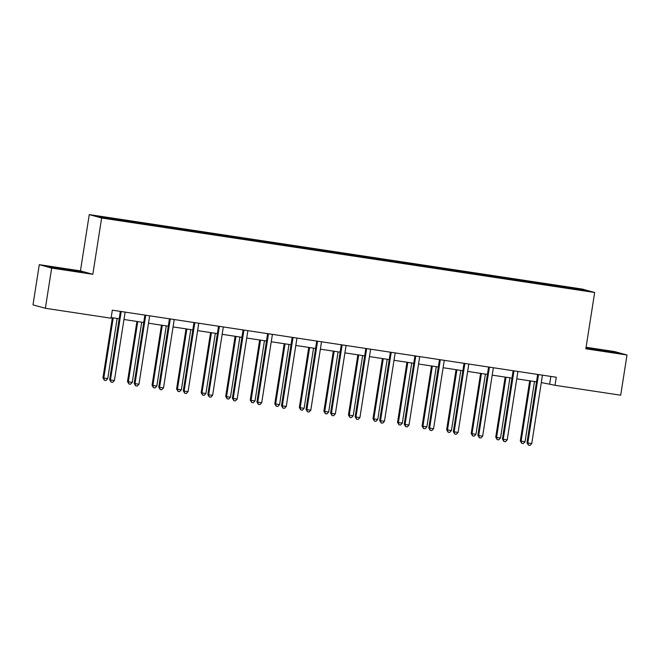 <?xml version="1.0" encoding="UTF-8"?>
<svg xmlns="http://www.w3.org/2000/svg" width="660" height="660" viewBox="0 0 660 660"><rect width="100%" height="100%" fill="white"/><g stroke="black" fill="none" stroke-linecap="round" stroke-linejoin="round"><path stroke-width="0.99" d="M39.295 264.66L51.67 268.084L92.821 274.296L80.446 270.88L39.295 264.66L33 304.87L45.375 308.286L111.07 318.211L112.332 310.175L556.264 377.248L555.002 385.283L620.705 395.208L627 355.006L614.625 351.582L586.088 347.275M80.446 270.88L89.265 214.591L582.293 289.08L594.66 292.495L101.632 218.006L89.265 214.591M51.67 268.084L45.375 308.286M126.753 221.356L126.72 220.696L125.598 220.382L133.469 221.57L133.32 222.494M551.966 285.739L551.925 284.93L579.777 289.146L585.057 290.606L460.127 271.87L133.122 222.461L104.148 217.94L98.868 216.48L126.72 220.696M134.624 222.692L134.59 221.884L133.469 221.57M134.59 221.884L158.02 225.283L157.872 226.198M159.175 226.397L159.134 225.588L158.02 225.283M159.134 225.588L182.564 228.987L182.424 229.911M183.727 230.109L183.686 229.3L182.564 228.987M183.686 229.3L207.116 232.7L206.968 233.615M208.271 233.813L208.238 233.005L207.116 232.7M208.238 233.005L231.668 236.404L231.52 237.328M232.823 237.526L232.782 236.717L231.668 236.404M232.782 236.717L256.212 240.116L256.072 241.04M257.375 241.23L257.334 240.43L256.212 240.116M257.334 240.43L280.764 243.829L280.615 244.745M281.919 244.942L281.886 244.134L280.764 243.829M281.886 244.134L305.308 247.533L305.167 248.457M306.471 248.655L306.43 247.846L305.308 247.533M306.43 247.846L329.86 251.245L329.719 252.161M331.023 252.359L330.982 251.551L329.86 251.245M330.982 251.551L354.412 254.95L354.263 255.874M355.567 256.072L355.534 255.263L354.412 254.95M355.534 255.263L378.955 258.662L378.815 259.578M380.119 259.776L380.077 258.967L378.955 258.662M380.077 258.967L403.507 262.366L403.367 263.29M404.671 263.488L404.629 262.68L403.507 262.366M404.629 262.68L428.06 266.079L427.911 267.003M429.214 267.201L429.181 266.392L428.06 266.079M429.181 266.392L452.603 269.791L452.463 270.707M453.766 270.905L453.725 270.097L452.603 269.791M453.725 270.097L477.155 273.496L477.015 274.42M478.318 274.618L478.277 273.809L477.155 273.496M478.277 273.809L501.707 277.208L501.559 278.124M502.862 278.322L502.829 277.513L501.707 277.208M502.829 277.513L526.251 280.912L526.111 281.837M527.414 282.034L527.373 281.226L526.251 280.912M527.373 281.226L550.803 284.625L550.663 285.549M551.925 284.93L550.803 284.625M151.297 225.068L151.272 224.4M175.849 228.773L175.816 228.112M200.401 232.485L200.368 231.817M224.945 236.197L224.92 235.529M249.496 239.902L249.463 239.233M274.048 243.614L274.015 242.946M298.592 247.318L298.567 246.659M323.144 251.031L323.111 250.363M347.696 254.743L347.663 254.075M372.24 258.448L372.207 257.779M396.792 262.16L396.759 261.492M421.344 265.864L421.311 265.196M445.888 269.577L445.855 268.909M470.44 273.281L470.407 272.621M494.992 276.994L494.959 276.325M519.535 280.706L519.503 280.038M544.087 284.411L544.054 283.742M92.821 274.296L101.632 218.006M594.66 292.495L585.849 348.785L627 355.006M541.307 382.552L555.002 385.283M111.177 317.567L119.18 318.772M123.964 319.498L143.731 322.484M148.517 323.21L168.283 326.197M173.069 326.914L192.827 329.901M197.612 330.627L217.379 333.613M222.164 334.331L241.931 337.318M246.716 338.044L266.475 341.03M271.26 341.756L291.027 344.734M295.812 345.46L315.579 348.447M320.364 349.173L340.123 352.159M344.908 352.877L364.675 355.864M369.46 356.59L389.218 359.576M394.012 360.294L413.77 363.28M418.555 364.007L438.322 366.993M443.108 367.719L462.866 370.705M467.659 371.423L487.418 374.41M492.203 375.136L511.97 378.122M516.755 378.84L536.514 381.826M550.861 376.431L549.706 383.823M579.191 289.715L579.777 289.146M585.964 348.034L618.189 353.133L586.006 347.77M82.203 272.151L48.106 266.533L51.826 267.564L82.203 272.151M538.444 375.103L537.603 374.872L526.977 442.744L527.818 442.976L538.444 375.103A1.625 1.592 105.4 0 0 538.436 374.55M531.745 443.569L529.988 445.409L528.421 445.17L527.818 442.976L531.745 443.569L542.38 375.697A1.625 1.592 105.4 0 1 542.553 375.169M537.603 374.872A1.625 1.592 105.4 0 0 537.619 374.426M528.421 445.17L526.977 442.744M529.699 380.795L520.294 440.896L521.128 441.127L525.063 441.721L534.485 381.521M530.558 380.927L521.128 441.127L521.73 443.322L520.294 440.896M525.063 441.721L523.306 443.561L521.73 443.322M513.892 371.399L513.059 371.167L502.433 439.032L503.266 439.263L513.892 371.399A1.625 1.592 105.4 0 0 513.884 370.846M507.202 439.857L505.444 441.705L503.869 441.466L503.266 439.263L507.202 439.857L517.828 371.992A1.625 1.592 105.4 0 1 518.001 371.464M513.059 371.167A1.625 1.592 105.4 0 0 513.067 370.714M503.869 441.466L502.433 439.032M489.34 367.686L488.507 367.455L477.881 435.328L478.714 435.559L489.34 367.686A1.625 1.592 105.4 0 0 489.34 367.133M482.65 436.153L480.892 437.992L479.317 437.753L478.714 435.559L482.65 436.153L493.276 368.28A1.625 1.592 105.4 0 1 493.457 367.752M488.507 367.455A1.625 1.592 105.4 0 0 488.515 367.01M479.317 437.753L477.881 435.328M505.156 377.091L495.742 437.184L496.576 437.415L500.511 438.009L509.941 377.817M506.005 377.215L496.576 437.415L497.178 439.618L495.742 437.184M500.511 438.009L498.754 439.857L497.178 439.618M480.604 373.378L471.19 433.48L472.032 433.711L475.967 434.305L485.389 374.104M481.454 373.51L472.032 433.711L472.634 435.905L471.19 433.48M475.967 434.305L474.202 436.144L472.634 435.905M611.465 352.234L590.634 349.008M586.509 348.183L615.425 352.762M75.471 271.252L54.648 268.026M50.523 267.201L79.439 271.78M464.797 363.974L463.955 363.742L453.329 431.615L454.171 431.846L464.797 363.974A1.625 1.592 105.4 0 0 464.788 363.421M458.098 432.44L456.34 434.288L454.773 434.049L454.171 431.846L458.098 432.44L468.732 364.567A1.625 1.592 105.4 0 1 468.905 364.048M463.955 363.742A1.625 1.592 105.4 0 0 463.972 363.297M454.773 434.049L453.329 431.615M456.052 369.674L446.647 429.767L451.415 430.592L460.837 370.392M456.91 369.798L447.48 429.998L448.082 432.201L446.647 429.767M451.415 430.592L449.658 432.44L448.082 432.201M440.245 360.269L439.411 360.038L428.785 427.903L429.619 428.134L440.245 360.269A1.625 1.592 105.4 0 0 440.236 359.716M433.554 428.736L431.797 430.576L430.221 430.337L429.619 428.134L433.554 428.736L444.18 360.863A1.625 1.592 105.4 0 1 444.353 360.335M439.411 360.038A1.625 1.592 105.4 0 0 439.42 359.593M430.221 430.337L428.785 427.903M431.508 365.962L422.095 426.055L426.863 426.888L436.293 366.688M432.358 366.094L422.928 426.286L423.53 428.488L422.095 426.055M426.863 426.888L425.106 428.728L423.53 428.488M415.693 356.557L414.859 356.326L404.233 424.198L405.067 424.43L415.693 356.557A1.625 1.592 105.4 0 0 415.693 356.004M409.002 425.023L407.245 426.863L405.669 426.632L405.067 424.43L409.002 425.023L419.628 357.151A1.625 1.592 105.4 0 1 419.81 356.631M414.859 356.326A1.625 1.592 105.4 0 0 414.868 355.88M405.669 426.632L404.233 424.198M406.956 362.257L397.543 422.35L402.32 423.175L411.741 362.975M407.806 362.381L398.384 422.582L398.986 424.784L397.543 422.35M402.32 423.175L400.554 425.015L398.986 424.784M391.149 352.852L390.316 352.621L379.682 420.486L380.523 420.717L391.149 352.852A1.625 1.592 105.4 0 0 391.141 352.3M384.45 421.311L382.693 423.159L381.125 422.92L380.523 420.717L384.45 421.311L395.084 353.447A1.625 1.592 105.4 0 1 395.257 352.918M390.316 352.621A1.625 1.592 105.4 0 0 390.324 352.176M381.125 422.92L379.682 420.486M382.404 358.545L372.999 418.638L373.832 418.869L377.767 419.463L387.197 359.271M383.262 358.677L373.832 418.869L374.435 421.072L372.999 418.638M377.767 419.463L376.01 421.311L374.435 421.072M366.597 349.14L365.764 348.909L355.138 416.782L355.971 417.013L366.597 349.14A1.625 1.592 105.4 0 0 366.589 348.587M359.906 417.607L358.149 419.447L356.573 419.207L355.971 417.013L359.906 417.607L370.532 349.734A1.625 1.592 105.4 0 1 370.705 349.206M365.764 348.909A1.625 1.592 105.4 0 0 365.772 348.463M356.573 419.207L355.138 416.782M357.86 354.832L348.447 414.934L349.28 415.165L353.215 415.759L362.645 355.558M358.71 354.964L349.28 415.165L349.882 417.359L348.447 414.934M353.215 415.759L351.458 417.599L349.882 417.359M342.053 345.436L341.212 345.205L330.586 413.069L331.419 413.3L342.053 345.436A1.625 1.592 105.4 0 0 342.045 344.875M335.354 413.894L333.597 415.742L332.021 415.503L331.419 413.3L335.354 413.894L345.98 346.03A1.625 1.592 105.4 0 1 346.162 345.502M341.212 345.205A1.625 1.592 105.4 0 0 341.22 344.751M332.021 415.503L330.586 413.069M333.308 351.128L323.895 411.221L328.672 412.046L338.093 351.846M334.158 351.252L324.736 411.452L325.339 413.655L323.895 411.221M328.672 412.046L326.906 413.894L325.339 413.655M317.501 341.723L316.668 341.492L306.034 409.365L306.875 409.596L317.501 341.723A1.625 1.592 105.4 0 0 317.493 341.171M310.802 410.19L309.045 412.03L307.477 411.79L306.875 409.596L310.802 410.19L321.436 342.317A1.625 1.592 105.4 0 1 321.61 341.789M316.668 341.492A1.625 1.592 105.4 0 0 316.676 341.047M307.477 411.79L306.034 409.365M308.756 347.416L299.351 407.517L300.185 407.748L304.12 408.342L313.549 348.142M309.614 347.548L300.185 407.748L300.787 409.942L299.351 407.517M304.12 408.342L302.363 410.182L300.787 409.942M292.949 338.011L292.116 337.78L281.49 405.652L282.323 405.883L292.949 338.011A1.625 1.592 105.4 0 0 292.941 337.458M286.259 406.477L284.501 408.317L282.925 408.086L282.323 405.883L286.259 406.477L296.885 338.605A1.625 1.592 105.4 0 1 297.058 338.085M292.116 337.78A1.625 1.592 105.4 0 0 292.124 337.334M282.925 408.086L281.49 405.652M284.212 343.712L274.799 403.804L279.568 404.629L288.998 344.429M285.062 343.835L275.632 404.036L276.235 406.238L274.799 403.804M279.568 404.629L277.81 406.469L276.235 406.238M268.405 334.307L267.564 334.075L256.938 401.94L257.771 402.171L268.405 334.307A1.625 1.592 105.4 0 0 268.397 333.754M261.707 402.765L259.949 404.613L258.373 404.374L257.771 402.171L261.707 402.765L272.332 334.9A1.625 1.592 105.4 0 1 272.514 334.373M267.564 334.075A1.625 1.592 105.4 0 0 267.572 333.63M258.373 404.374L256.938 401.94M259.661 339.999L250.247 400.092L251.089 400.323L255.024 400.917L264.445 340.725M260.51 340.131L251.089 400.323L251.691 402.526L250.247 400.092M255.024 400.917L253.258 402.765L251.691 402.526M243.853 330.594L243.02 330.363L232.386 398.236L233.227 398.467L243.853 330.594A1.625 1.592 105.4 0 0 243.845 330.041M237.154 399.061L235.397 400.9L233.83 400.661L233.227 398.467L237.154 399.061L247.789 331.188A1.625 1.592 105.4 0 1 247.962 330.66M243.02 330.363A1.625 1.592 105.4 0 0 243.028 329.917M233.83 400.661L232.386 398.236M235.108 336.286L225.703 396.388L226.537 396.619L230.472 397.213L239.902 337.012M235.966 336.418L226.537 396.619L227.139 398.813L225.703 396.388M230.472 397.213L228.715 399.052L227.139 398.813M219.301 326.89L218.468 326.659L207.842 394.523L208.675 394.754L219.301 326.89A1.625 1.592 105.4 0 0 219.293 326.337M212.611 395.348L210.853 397.196L209.278 396.957L208.675 394.754L212.611 395.348L223.237 327.484A1.625 1.592 105.4 0 1 223.41 326.956M218.468 326.659A1.625 1.592 105.4 0 0 218.476 326.213M209.278 396.957L207.842 394.523M210.565 332.582L201.151 392.675L201.985 392.906L205.92 393.5L215.35 333.308M211.414 332.714L201.985 392.906L202.587 395.109L201.151 392.675M205.92 393.5L204.163 395.348L202.587 395.109M194.758 323.177L193.916 322.946L183.29 390.819L184.124 391.05L194.758 323.177A1.625 1.592 105.4 0 0 194.749 322.625M188.059 391.644L186.301 393.484L184.726 393.245L184.124 391.05L188.059 391.644L198.685 323.771A1.625 1.592 105.4 0 1 198.866 323.243M193.916 322.946A1.625 1.592 105.4 0 0 193.924 322.501M184.726 393.245L183.29 390.819M186.013 328.87L176.6 388.971L177.441 389.202L181.376 389.796L190.798 329.596M186.862 329.002L177.441 389.202L178.043 391.397L176.6 388.971M181.376 389.796L179.611 391.636L178.043 391.397M170.206 319.465L169.373 319.234L158.738 387.106L159.58 387.337L170.206 319.465A1.625 1.592 105.4 0 0 170.197 318.912M163.515 387.932L161.749 389.779L160.182 389.54L159.58 387.337L163.515 387.932L174.141 320.067A1.625 1.592 105.4 0 1 174.314 319.539M169.373 319.234A1.625 1.592 105.4 0 0 169.381 318.788M160.182 389.54L158.738 387.106M161.461 325.165L152.056 385.258L156.824 386.084L166.254 325.883M162.319 325.289L152.889 385.489L153.491 387.692L152.056 385.258M156.824 386.084L155.067 387.932L153.491 387.692M145.654 315.76L144.82 315.529L134.194 383.402L135.028 383.633L145.654 315.76A1.625 1.592 105.4 0 0 145.645 315.208M138.963 384.227L137.206 386.067L135.63 385.828L135.028 383.633L138.963 384.227L149.589 316.354A1.625 1.592 105.4 0 1 149.762 315.826M144.82 315.529A1.625 1.592 105.4 0 0 144.829 315.084M135.63 385.828L134.194 383.402M136.917 321.453L127.504 381.554L128.337 381.785L132.272 382.379L141.702 322.179M137.767 321.585L128.337 381.785L128.939 383.98L127.504 381.554M132.272 382.379L130.515 384.219L128.939 383.98M121.11 312.048L120.268 311.817L109.642 379.69L110.476 379.921L121.11 312.048A1.625 1.592 105.4 0 0 121.102 311.495M114.411 380.515L112.654 382.354L111.078 382.123L110.476 379.921L114.411 380.515L125.037 312.642A1.625 1.592 105.4 0 1 125.218 312.122M120.268 311.817A1.625 1.592 105.4 0 0 120.277 311.371M111.078 382.123L109.642 379.69M112.365 317.749L102.952 377.842L107.729 378.667L117.15 318.466M113.215 317.873L103.793 378.073L104.395 380.275L102.952 377.842M107.729 378.667L105.963 380.507L104.395 380.275"/></g></svg>
